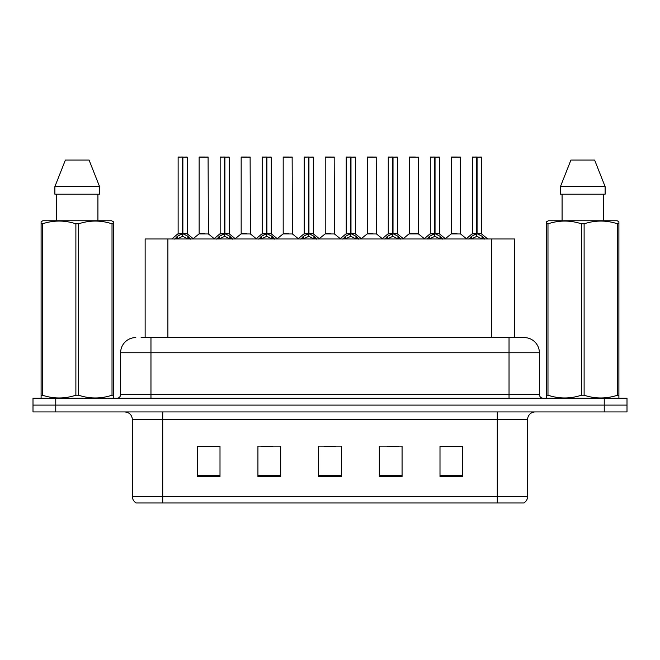 <?xml version="1.0" encoding="UTF-8"?>
<svg xmlns="http://www.w3.org/2000/svg" width="660" height="660" viewBox="0 0 660 660"><rect width="100%" height="100%" fill="white"/><g stroke="black" fill="none" stroke-linecap="round" stroke-linejoin="round"><path stroke-width="0.99" d="M145.134 337.59L145.134 238.97L514.561 238.97L514.561 337.59M527.62 496.444C527.53 499.273 526.292 501.443 523.908 502.969L497.277 502.969L497.277 496.444L527.62 496.444L527.62 419.521A7.59 7.59 0 0 1 535.211 411.931M497.277 502.969L136.092 502.969A7.59 7.59 0 0 1 132.38 496.444L132.38 419.521C131.934 414.909 129.401 412.385 124.789 411.931M55.762 398.277L627 398.277L627 405.1L33 405.1L33 411.931L55.762 411.931L55.762 405.1L33 405.1L33 398.277L55.762 398.277L55.762 405.1L627 405.1L627 411.931L55.762 411.931M462.759 476.487L462.759 446.143L439.997 446.143L439.997 476.487L462.759 476.487M402.072 476.487L402.072 446.143L379.31 446.143L379.31 476.487L402.072 476.487M220.003 476.487L220.003 446.143L197.241 446.143L197.241 476.487L220.003 476.487M280.69 476.487L280.69 446.143L257.928 446.143L257.928 476.487L280.69 476.487M341.377 476.487L341.377 446.143L318.623 446.143L318.623 476.487L341.377 476.487M483.475 502.969L176.525 502.969M439.997 446.3L461.546 446.3M450.169 446.3L440.534 446.3M261.038 446.3L272.423 446.3M219.013 446.3L209.377 446.3M198 446.3L220.003 446.3M387.123 446.3L398.5 446.3M324.085 446.3L335.462 446.3M141.454 337.59L518.892 337.59M141.108 337.59L150.967 337.59L150.967 352.762L120.623 352.762L120.623 394.482A3.795 3.795 0 0 1 116.828 398.277M135.795 337.59A15.172 15.172 0 0 0 120.623 352.762M524.205 337.59A15.172 15.172 0 0 1 539.377 352.762L509.033 352.762L509.033 337.59L523.974 337.59M539.377 352.762L539.377 394.482C539.608 396.784 540.87 398.054 543.172 398.277M174.743 239.143L177.507 236.23L182.474 233.714L182.474 236.362L182.614 232.898L182.878 233.714L187.844 236.23L190.608 239.143M178.126 157.187L182.482 157.03L178.126 157.187L178.126 233.657L182.474 233.714M187.225 157.187L182.878 157.187L182.878 233.657L187.225 233.657L187.225 157.187L178.274 157.03M182.878 157.187L187.077 157.03M182.474 157.187L182.474 233.657L178.126 233.657L171.798 238.97M182.869 157.03L182.878 233.714M187.844 238.986L182.878 236.362M182.474 236.362L178.241 238.458M182.482 157.03L182.474 233.657M182.614 157.03L181.162 157.03M204.839 233.657L198.998 233.953L208.379 233.953L208.09 157.03L199.138 157.187L199.138 233.657L203.89 233.657M205.21 157.03L199.287 157.03M216.777 239.143L219.532 236.23L224.507 233.714L224.507 236.362L224.639 232.898L224.903 233.714L229.87 236.23L232.633 239.143M220.151 157.187L224.515 157.03L220.151 157.187L220.151 233.657L224.507 233.714M229.259 157.187L224.903 157.187L224.903 233.657L229.259 233.657L229.259 157.187L220.3 157.03M224.903 157.187L229.102 157.03M224.507 157.187L224.507 233.657L220.151 233.657L213.823 238.97M224.895 157.03L224.903 233.714M229.87 238.986L224.903 236.362M224.507 236.362L220.267 238.458M224.515 157.03L224.507 233.657M224.639 157.03L223.187 157.03M258.802 239.143L261.558 236.23L266.533 233.714L266.533 236.362L266.665 232.898L266.929 233.714L271.903 236.23L274.659 239.143M262.177 157.187L266.541 157.03L262.177 157.187L262.177 233.657L266.533 233.714M271.285 157.187L266.929 157.187L266.929 233.657L271.285 233.657L271.285 157.187L262.334 157.03M266.929 157.187L271.128 157.03M266.533 157.187L266.533 233.657L262.185 233.657L255.857 238.97M266.921 157.03L266.929 233.714M271.903 238.986L266.929 236.362M266.533 236.362L262.292 238.458M266.541 157.03L266.533 233.657M266.665 157.03L265.213 157.03M300.828 239.143L303.592 236.23L308.558 233.714L308.558 236.362L308.69 232.898L308.954 233.714L313.929 236.23L316.685 239.143M304.21 157.187L308.566 157.03L304.21 157.187L304.21 233.657L308.558 233.714M313.31 157.187L308.954 157.187L308.954 233.657L313.31 233.657L313.31 157.187L304.359 157.03M308.954 157.187L313.162 157.03M308.558 157.187L308.558 233.657L304.21 233.657L297.883 238.97M308.954 157.03L308.954 233.714M313.929 238.986L308.954 236.362M308.558 236.362L304.318 238.458M308.566 157.03L308.558 233.657M308.69 157.03L307.238 157.03M342.853 239.143L345.617 236.23L350.584 233.714L350.584 236.362L350.724 232.898L350.988 233.714L355.954 236.23L358.718 239.143M346.236 157.187L350.592 157.03L346.236 157.187L346.236 233.657L350.584 233.714M355.336 157.187L350.988 157.187L350.988 233.657L355.336 233.657L355.336 157.187L346.385 157.03M350.988 157.187L355.187 157.03M350.584 157.187L350.584 233.657L346.236 233.657L339.908 238.97M350.98 157.03L350.988 233.714M355.954 238.986L350.988 236.362M350.584 236.362L346.351 238.458M350.592 157.03L350.584 233.657M350.724 157.03L349.272 157.03M246.865 233.657L241.024 233.953L250.404 233.953L250.115 157.03L241.164 157.187L241.164 233.657L245.916 233.657M247.236 157.03L241.321 157.03M288.89 233.657L283.058 233.953L292.438 233.953L292.141 157.03L283.189 157.187L283.189 233.657L287.941 233.657M289.262 157.03L283.346 157.03M330.924 233.657L325.083 233.953L334.463 233.953L334.174 157.03L325.223 157.187L325.223 233.657L329.967 233.657M331.287 157.03L325.372 157.03M112.885 398.277L113.355 398.005L113.355 395.208L112.018 395.208L112.018 223.822C100.914 220.151 89.768 220.151 78.573 223.822L75.883 223.822C64.787 220.151 53.633 220.151 42.438 223.822L41.102 223.822L41.102 221.735L42.859 220.762L41.102 221.735L41.102 396.165M78.573 223.822L78.573 395.208C89.669 398.879 100.823 398.879 112.018 395.208M78.573 395.208L75.883 395.208L75.883 223.822M42.438 223.822L42.438 395.208C53.543 398.879 64.688 398.879 75.883 395.208M42.438 395.208L41.102 395.208L41.102 398.005L41.572 398.277M113.355 232.138L113.355 221.735L111.598 220.762L113.355 221.735L113.355 223.822L112.018 223.822M111.598 220.762L42.859 220.762M56.537 194.205L56.537 220.762M97.919 220.762L97.919 194.205L97.919 220.762M89.075 160.066L99.578 186.623L99.578 194.205L54.879 194.205L54.879 186.623L65.381 160.066L54.879 186.623L99.578 186.623L89.075 160.066L65.381 160.066M113.355 396.165L113.355 223.822M618.428 398.277L618.898 398.005L618.898 395.208L617.562 395.208L617.562 223.822C606.457 220.151 595.312 220.151 584.116 223.822L581.427 223.822C570.331 220.151 559.177 220.151 547.981 223.822L546.645 223.822L546.645 221.735L548.402 220.762L546.645 221.735L546.645 396.165M584.116 223.822L584.116 395.208C595.213 398.879 606.367 398.879 617.562 395.208M584.116 395.208L581.427 395.208L581.427 223.822M547.981 223.822L547.981 395.208C559.086 398.879 570.232 398.879 581.427 395.208M547.981 395.208L546.645 395.208L546.645 398.005L547.115 398.277M618.898 232.138L618.898 221.735L617.141 220.762L618.898 221.735L618.898 223.822L617.562 223.822M617.141 220.762L548.402 220.762M562.081 194.205L562.081 220.762M603.463 220.762L603.463 194.205L603.463 220.762M594.619 160.066L605.121 186.623L605.121 194.205L560.422 194.205L560.422 186.623L570.925 160.066L560.422 186.623L605.121 186.623L594.619 160.066L570.925 160.066M618.898 396.165L618.898 223.822M384.887 239.143L387.643 236.23L392.617 233.714L392.617 236.362L392.749 232.898L393.013 233.714L397.98 236.23L400.744 239.143M388.261 157.187L392.626 157.03L388.261 157.187L388.261 233.657L392.617 233.714M397.37 157.187L393.013 157.187L393.013 233.657L397.37 233.657L397.37 157.187L388.41 157.03M393.013 157.187L397.213 157.03M392.617 157.187L392.617 233.657L388.261 233.657L381.934 238.97M393.005 157.03L393.013 233.714M397.98 238.986L393.013 236.362M392.617 236.362L388.377 238.458M392.626 157.03L392.617 233.657M392.749 157.03L391.298 157.03M426.913 239.143L429.668 236.23L434.643 233.714L434.643 236.362L434.775 232.898L435.039 233.714L440.014 236.23L442.769 239.143M430.287 157.187L434.651 157.03L430.287 157.187L430.287 233.657L434.643 233.714M439.395 157.187L435.039 157.187L435.039 233.657L439.395 233.657L439.395 157.187L430.444 157.03M435.039 157.187L439.238 157.03M434.643 157.187L434.643 233.657L430.295 233.657L423.967 238.97M435.031 157.03L435.039 233.714M440.014 238.986L435.039 236.362M434.643 236.362L430.403 238.458M434.651 157.03L434.643 233.657M434.775 157.03L433.323 157.03M468.938 239.143L471.702 236.23L476.668 233.714L476.668 236.362L476.8 232.898L477.064 233.714L482.039 236.23L484.795 239.143M472.321 157.187L476.677 157.03L472.321 157.187L472.321 233.657L476.668 233.714M481.42 157.187L477.064 157.187L477.064 233.657L481.42 233.657L481.42 157.187L472.469 157.03M477.064 157.187L481.272 157.03M476.668 157.187L476.668 233.657L472.321 233.657L465.993 238.97M477.064 157.03L477.064 233.714M482.039 238.986L477.064 236.362M476.668 236.362L472.436 238.458M476.677 157.03L476.668 233.657M476.8 157.03L475.348 157.03M372.95 233.657L367.108 233.953L376.489 233.953L376.2 157.03L367.249 157.187L367.249 233.657L372.001 233.657M373.321 157.03L367.397 157.03M418.382 157.187L409.274 157.187L409.274 233.657L418.382 233.657L418.382 157.187L409.274 157.187M415.346 157.03L409.431 157.03M414.975 233.657L414.026 233.657M413.63 233.657L409.274 233.657L403.318 238.664M457.001 233.657L451.168 233.953L460.548 233.953L460.259 157.03L451.3 157.187L451.3 233.657L456.052 233.657M457.372 157.03L451.457 157.03M167.896 337.59L167.896 238.97M491.799 337.59L491.799 238.97M497.277 411.931L497.277 419.521L132.38 419.521M527.62 419.521L497.277 419.521L497.277 496.444L162.723 496.444L162.723 502.969M132.38 496.444L162.723 496.444L162.723 411.931M604.238 411.931L604.238 398.277M341.377 475.431L318.623 475.431M280.69 475.431L257.928 475.431M220.003 475.431L197.241 475.431M402.072 475.431L379.31 475.431M462.759 475.431L439.997 475.431M150.967 398.277L150.967 394.482L539.377 394.482M120.623 394.482L150.967 394.482L150.967 352.762L509.033 352.762L509.033 398.277M181.978 233.953L177.986 233.953M182.878 233.657L187.225 233.657L183.373 233.953M187.844 236.23L187.844 238.97M188.644 236.915L188.644 238.97M176.707 236.915L176.707 238.97M177.507 236.23L177.507 238.97M208.238 157.187L199.138 157.187M224.004 233.953L220.011 233.953M224.903 233.657L229.251 233.657L225.398 233.953M229.87 236.23L229.87 238.97M230.67 236.915L230.67 238.97M218.732 236.915L218.732 238.97M219.532 236.23L219.532 238.97M266.029 233.953L262.045 233.953M266.929 233.657L271.276 233.657L267.432 233.953M271.903 236.23L271.903 238.97M272.695 236.915L272.695 238.97M260.766 236.915L260.766 238.97M261.558 236.23L261.558 238.97M308.063 233.953L304.07 233.953M308.954 233.657L313.31 233.657L309.457 233.953M313.929 236.23L313.929 238.97M314.729 236.915L314.729 238.97M302.791 236.915L302.791 238.97M303.592 236.23L303.592 238.97M350.089 233.953L346.096 233.953M350.988 233.657L355.336 233.657L351.483 233.953M355.954 236.23L355.954 238.97M356.755 236.915L356.755 238.97M344.817 236.915L344.817 238.97M345.617 236.23L345.617 238.97M250.272 157.187L241.164 157.187M292.298 157.187L283.189 157.187M334.323 157.187L325.223 157.187M392.114 233.953L388.121 233.953M393.013 233.657L397.361 233.657L393.508 233.953M397.98 236.23L397.98 238.97M398.78 236.915L398.78 238.97M386.842 236.915L386.842 238.97M387.643 236.23L387.643 238.97M434.14 233.953L430.155 233.953M435.039 233.657L439.395 233.657L435.542 233.953M440.014 236.23L440.014 238.97M440.806 236.915L440.806 238.97M428.876 236.915L428.876 238.97M429.668 236.23L429.668 238.97M476.173 233.953L472.18 233.953M477.064 233.657L481.42 233.657L477.568 233.953M482.039 236.23L482.039 238.97M482.839 236.915L482.839 238.97M470.902 236.915L470.902 238.97M471.702 236.23L471.702 238.97M376.349 157.187L367.249 157.187M413.828 233.657L418.514 233.953L409.134 233.953M460.408 157.187L451.3 157.187M187.366 233.953L193.553 238.97M198.998 233.953L193.182 238.664M208.379 233.953L214.195 238.664M229.391 233.953L235.579 238.97M271.425 233.953L277.604 238.97M313.45 233.953L319.638 238.97M355.476 233.953L361.663 238.97M241.024 233.953L235.208 238.664M250.404 233.953L256.22 238.664M283.058 233.953L277.241 238.664M292.438 233.953L298.254 238.664M325.083 233.953L319.267 238.664M334.463 233.953L340.279 238.664M397.501 233.953L403.689 238.97M439.535 233.953L445.714 238.97M481.561 233.953L487.748 238.97M367.108 233.953L361.292 238.664M376.489 233.953L382.305 238.664M418.514 233.953L424.331 238.664M451.168 233.953L445.352 238.664M460.548 233.953L466.364 238.664"/></g></svg>
